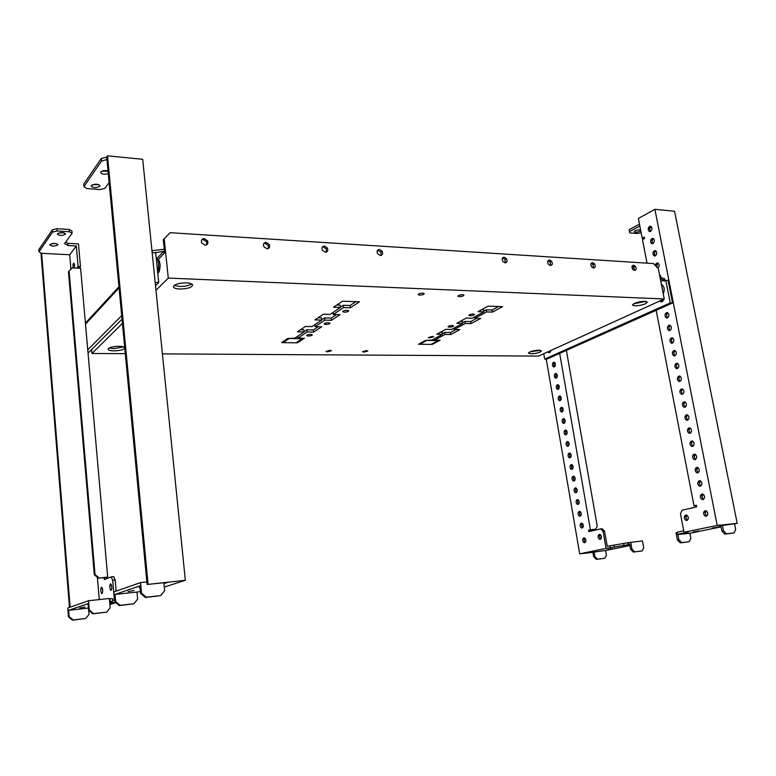 <?xml version="1.0" encoding="UTF-8"?>
<svg xmlns="http://www.w3.org/2000/svg" width="776" height="776" viewBox="0 0 776 776"><rect width="100%" height="100%" fill="white"/><g stroke="black" fill="none" stroke-linecap="round" stroke-linejoin="round"><path stroke-width="1.16" d="M159.71 267.371L159.681 268.583L158.964 268.554M158.275 269.815L158.061 269.039M347.105 310.313C344.544 310.41 343.06 310.856 342.623 311.661L344.253 312.195C346.804 312.097 348.298 311.651 348.725 310.846L347.105 310.313M310.74 334.378C308.353 334.475 306.966 334.873 306.578 335.571L308.198 336.056C310.584 335.95 311.962 335.552 312.35 334.854L310.74 334.378M432.465 336.367L428.342 337.56L429.603 337.929L433.716 336.735L432.465 336.367M473.273 313.999C470.799 314.115 469.315 314.561 468.84 315.337L470.081 315.745C472.555 315.628 474.039 315.182 474.514 314.406L473.273 313.999M452.311 325.483C449.915 325.61 448.489 326.027 448.033 326.754L449.294 327.142C451.68 327.016 453.106 326.599 453.562 325.881L452.311 325.483M328.394 322.7C325.92 322.797 324.484 323.214 324.077 323.961L325.707 324.475C328.17 324.378 329.596 323.951 330.004 323.204L328.394 322.7M422.813 293.134C420.146 293.241 418.565 293.726 418.08 294.608L419.564 295.132C422.222 295.035 423.793 294.54 424.278 293.658L422.813 293.134M329.955 350.306L326.007 351.421L327.491 351.829L331.43 350.723L329.955 350.306M366.437 350.606L362.508 351.722L363.886 352.1L367.805 350.985L366.437 350.606M462.603 294.715C459.964 294.832 458.393 295.316 457.889 296.19L459.246 296.665C461.875 296.558 463.447 296.063 463.951 295.2L462.603 294.715M186.327 282.852C178.742 282.988 174.435 284.288 173.397 286.761C173.746 288.061 175.871 288.817 179.76 289.021C187.297 288.885 191.585 287.576 192.623 285.102C192.283 283.822 190.188 283.075 186.327 282.852M174.183 285.393L179.489 286.47C184.872 286.509 188.898 285.655 191.556 283.909M124.723 347.648C124.073 346.814 122.133 346.358 118.883 346.29C112.501 346.503 108.892 347.483 108.039 349.219C108.359 350.228 110.357 350.771 114.023 350.859C119.834 350.684 123.413 349.801 124.771 348.191M109.115 348.017L113.82 348.628L123.539 346.891M538.903 350.189C533.151 350.568 529.649 351.547 528.417 353.138L531.007 353.837C536.73 353.468 540.222 352.488 541.464 350.888L538.903 350.189M529.698 351.994L539.873 350.238M644.934 301.282C638.221 301.68 634.06 302.941 632.459 305.075L634.904 305.909C641.577 305.511 645.729 304.25 647.339 302.106L644.934 301.282M633.555 303.823L645.855 301.36M633.546 265.198C631.712 265.673 631.451 267.08 632.77 269.427L634.555 270.475C636.388 269.98 636.64 268.574 635.311 266.236L633.546 265.198M592.583 262.647C590.672 263.113 590.361 264.529 591.652 266.905L593.572 268.06C595.473 267.594 595.784 266.168 594.484 263.791L592.583 262.647M591.147 263.404L593.077 264.538L593.582 268.06M549.495 259.979C547.517 260.406 547.148 261.842 548.399 264.257L550.475 265.518C552.454 265.072 552.813 263.646 551.552 261.231L549.495 259.979M547.972 260.746L550.174 262.007L550.601 265.528M504.128 257.157C502.072 257.574 501.645 259 502.848 261.454L505.079 262.851C507.135 262.424 507.562 260.988 506.35 258.544L504.128 257.157M502.508 257.962L505.011 259.339L505.36 262.851M379.445 249.416C377.194 249.765 376.583 251.191 377.621 253.723L380.318 255.498C382.578 255.149 383.179 253.703 382.131 251.181L379.445 249.416M377.475 250.357L380.919 252.055L381.055 255.43M324.465 246.002C322.127 246.322 321.439 247.748 322.389 250.299L325.299 252.258C327.637 251.938 328.326 250.502 327.365 247.951L324.465 246.002M322.321 247.04L323.32 246.904L326.221 248.853L326.279 252.132M266.178 242.384C263.753 242.665 262.977 244.091 263.83 246.652L266.973 248.824C269.388 248.533 270.164 247.098 269.301 244.537L266.178 242.384M263.821 243.548L265.111 243.315L268.224 245.468L268.234 248.611M204.272 238.542C201.76 238.795 200.887 240.201 201.624 242.781L205.01 245.177C207.512 244.915 208.395 243.489 207.629 240.919L204.272 238.542M201.653 239.871L203.293 239.512L206.649 241.889L206.62 244.828M442.33 333.719L444.745 332.409L450.4 332.516L455.929 329.528M462.486 322.758L464.931 321.429L470.673 321.565L476.668 318.335M483.778 311.166L486.251 309.818L492.081 310.002L498.58 306.501M481.644 309.673L483.545 309.731L483.894 311.855L472.186 318.209L466.347 318.053L456.802 323.282L462.593 323.417L451.516 329.441L445.773 329.325L436.733 334.272L442.436 334.369L431.931 340.082L425.471 340.441L439.313 340.635L440.137 340.198L434.531 340.111L445.055 334.417L450.71 334.514L459.848 329.606L454.154 329.49L465.26 323.485L471.003 323.621L480.645 318.441L474.863 318.286L486.591 311.933L492.43 312.107L502.625 306.636L488.104 306.142L478.006 311.671L483.894 311.855M460.401 321.312L462.273 321.361L462.593 323.417M440.283 332.332L442.126 332.361L442.436 334.369M304.027 331.721L306.821 329.839L313.358 329.965L318.218 326.735M321.681 319.828L324.514 317.918L331.187 318.092L336.474 314.571M340.412 307.218L343.293 305.278L350.092 305.492L355.854 301.66M336.765 305.065L340.13 305.172L340.441 307.461L330.139 314.396L323.33 314.212L314.969 319.906L321.71 320.071L312 326.599L305.337 326.473L297.45 331.837L304.056 331.953L294.899 338.123L287.654 338.511L303.649 338.734L304.367 338.258L297.897 338.161L307.092 332.002L313.64 332.118L321.662 326.803L315.066 326.667L324.805 320.139L331.478 320.304L339.995 314.658L333.263 314.484L343.603 307.558L350.412 307.762L359.443 301.777L342.439 301.204L333.564 307.248L340.441 307.461M318.121 317.762L321.419 317.85L321.71 320.071M300.555 329.722L303.785 329.79L304.056 331.953M155.966 290.243L168.285 278.08L664.256 298.973L538.563 356.087L162.407 353.885M125.285 353.662L91.956 353.468L122.424 323.369M425.966 340.906L424.656 340.887L419.302 343.816L420.602 343.836L425.966 340.906M418.506 344.253L432.271 344.418L418.506 344.253M283.803 342.177L288.459 339.005L286.945 338.986L282.299 342.158L283.803 342.177L283.676 341.217M281.61 342.623L297.489 342.817L281.61 342.623M301.447 339.19L296.713 342.332L298.188 342.352L302.931 339.209L301.447 339.19M431.795 343.972L433.076 343.991L438.498 341.081L437.208 341.062L431.795 343.972M664.256 298.973L658.358 268.806L653.489 263.568L170.138 232.693L164.202 238.766L168.285 278.08M537.312 350.248L537.458 351.091M164.202 238.766L163.28 239.755L164.638 252.772L158.246 259.485M632.188 265.935L633.876 266.963L634.458 270.465M91.617 349.569L91.956 353.468M432.979 343.332L433.076 343.991M303.591 338.249L303.649 338.734M350.092 305.492L350.412 307.762M343.293 305.278L343.603 307.558M332.991 312.476L333.263 314.484M331.187 318.092L331.478 320.304M324.514 317.918L324.805 320.139M314.813 324.717L315.066 326.667M313.358 329.965L313.64 332.118M306.821 329.839L307.092 332.002M297.654 336.26L297.897 338.161M298.071 341.421L298.188 342.352M420.495 343.167L420.602 343.836M492.081 310.002L492.43 312.107M486.251 309.818L486.591 311.933M474.64 316.88L474.863 318.286M470.673 321.565L471.003 323.621M464.931 321.429L465.26 323.485M453.941 328.122L454.154 329.49M450.4 332.516L450.71 334.514M444.745 332.409L445.055 334.417M434.327 338.772L434.531 340.111M99.852 186.269L100.017 185.716C97.698 183.747 94.788 183.699 91.296 185.551L91.141 186.094C93.459 188.054 96.36 188.112 99.852 186.269M108.019 170.885C104.818 170.254 102.413 170.633 100.802 172.01L100.628 172.592C101.86 174.28 104.421 174.639 108.281 173.64M134.229 590.497L128.04 591.584L134.229 590.497M140.019 587.519L139.253 587.791L140.058 587.868M163.93 583.533L168.023 582.32L147.101 584.483L106.952 159.584L101.52 161.069L83.915 186.618L86.786 188.519L99.871 189.586L104.906 188.345L109.125 182.573M140.534 582.582L113.917 591.875L114.799 601.788L115.634 601.516L120.173 605.319L133.938 603.786L137.643 599.101L136.993 592.078L115.003 594.426L139.874 585.909L140.572 593.436L141.523 593.126L140.534 582.582L146.858 581.932M140.398 591.554L136.993 592.078M164.269 587.054L185.348 580.312L147.101 584.483M164.551 583.465L164.473 582.689M148.061 584.163L107.515 155.84L142.697 159.274L185.348 580.312M107.515 155.84L106.603 157.15L106.855 159.73M106.603 157.15L101.287 158.498L83.692 184.145L83.915 186.618M101.753 171.283L108.039 171.127M92.334 184.804L98.6 184.542M101.287 158.498L101.52 161.069M115.634 601.516L115.003 594.426M114.799 601.788L119.329 605.59L133.938 603.786M119.329 605.59L120.173 605.319M141.523 593.126L146.315 597.18L160.758 595.599L164.619 590.652L163.852 582.757M160.758 595.599L145.355 597.481L140.572 593.436M146.315 597.18L145.355 597.481M57.472 233.78C60.654 232.189 63.341 232.218 65.523 233.848L65.397 234.255C62.216 235.836 59.529 235.807 57.356 234.177L57.472 233.78M49.926 244.537C53.04 243.014 55.678 243.024 57.822 244.585L57.705 244.964C54.592 246.487 51.963 246.467 49.809 244.915L49.926 244.537M102.674 590.08C102.112 586.889 101.511 586.404 100.87 588.615L100.832 590.74C101.394 593.931 101.996 594.416 102.636 592.204L102.674 590.08M111.754 586.772C111.162 583.494 110.531 583.018 109.862 585.337L109.833 587.471C110.425 590.749 111.055 591.225 111.725 588.906L111.754 586.772M74.399 267.992L74.544 265.169C74.118 262.686 73.604 262.55 73.022 264.771L73.031 267.924M85.05 607.016L79.666 607.938L85.05 607.016M69.694 254.751L41.623 253.325L38.975 251.812L52.564 232.102L57.181 230.996L69.423 231.743L72.11 233.285L64.583 243.606L68.094 245.536L76.329 245.992L69.694 254.751L70.936 269.291M97.378 577.354L99.279 599.586M70.131 607.172L41.623 253.325M88.532 600.74L89.318 610.052L93.595 613.603L106.642 612.118L110.173 607.715L109.367 598.49L88.532 600.74L67.764 608.006L68.472 616.813L69.132 616.6L68.618 610.295L88.396 608.093M109.697 602.283L112.763 601.284L112.53 598.674L109.397 598.752M106.69 578.634L106.593 577.46L104.139 577.703L104.304 579.565L111.23 576.878L112.675 580.244L114.421 599.945L112.656 600.139M115.828 602.651L109.901 604.562M109.882 602.225L109.949 603.02L115.527 602.409M112.763 601.284L109.62 601.371M68.618 610.295L88.028 603.65L88.58 610.295L92.858 613.835L106.642 612.118M109.833 598.703L110.066 601.322M76.329 245.992L78.114 266.498L80.462 266.605L78.473 243.916L67.9 243.325L68.094 245.536M78.114 266.498L77.163 267.691L79.55 268.224M80.462 266.605L79.511 267.798M111.23 576.878L113.713 576.626L115.168 580.002L116.157 591.099M112.675 580.244L115.168 580.002M104.139 577.703L98.348 578.168L107.67 577.034L80.607 268.273L72.362 267.895L69.093 271.096L95.021 574.492L99.056 577.877M106.593 577.46L107.67 577.034M69.481 607.404L40.953 252.84M38.975 251.812L38.8 249.61L52.38 229.812L56.987 228.707L69.229 229.463L71.906 231.015L72.11 233.285M65.679 242.093L67.9 243.325M56.076 243.548L51.381 243.732M63.855 232.781L58.84 232.984M52.38 229.812L52.564 232.102M56.987 228.707L57.181 230.996M69.229 229.463L69.423 231.743M69.093 271.096L68.472 271.891L94.323 574.783L98.348 578.168M95.021 574.492L94.323 574.783M89.318 610.052L88.58 610.295M93.595 613.603L92.858 613.835M88.755 610.431L89.085 614.32L85.68 618.511L73.206 619.956L69.132 616.6M85.68 618.511L72.537 620.16L68.472 616.813M72.537 620.16L73.206 619.956M640.695 230.443L639.851 231.238C637.106 232.334 635.224 232.509 634.215 231.743L635.049 230.841C637.6 229.793 639.472 229.589 640.656 230.239M638.163 229.919L636.388 230.297M706.82 516.021L705.2 513.77L706.15 510.763M703.648 513.916L703.696 512.276C705.112 509.929 706.47 510.172 707.76 513.014L707.712 514.643C706.286 517 704.938 516.758 703.648 513.916M703.512 499.356L701.95 497.154L702.93 494.108M700.408 497.28L700.456 495.631C701.863 493.284 703.211 493.507 704.492 496.31L704.443 497.959C703.017 500.316 701.679 500.093 700.408 497.28M700.873 485.989L699.351 483.826L700.35 480.761M697.799 483.943L697.857 482.274C699.263 479.937 700.602 480.14 701.863 482.915L701.814 484.573C700.398 486.93 699.06 486.717 697.799 483.943M698.235 472.681L696.761 470.557L697.779 467.472M695.209 470.663L695.267 468.985C696.673 466.648 698.002 466.842 699.254 469.587L699.195 471.255C697.789 473.612 696.46 473.409 695.209 470.663M695.616 459.44L694.18 457.355L695.228 454.241M692.628 457.452L692.687 455.764C694.093 453.417 695.412 453.601 696.654 456.317L696.596 458.005C695.189 460.352 693.87 460.168 692.628 457.452M690.407 433.144L689.059 431.146L689.117 429.438L690.145 427.974M687.517 431.204L687.575 429.497C688.972 427.159 690.281 427.314 691.494 429.982L691.435 431.679C690.029 434.026 688.719 433.871 687.517 431.204M687.827 420.088L686.517 418.128L686.585 416.411L687.623 414.937M684.975 418.177L685.043 416.46C686.43 414.112 687.73 414.268 688.933 416.896L688.865 418.613C687.468 420.961 686.168 420.815 684.975 418.177M685.257 407.099L683.986 405.169L684.054 403.442L685.111 401.958M682.443 405.208L682.511 403.481C683.908 401.144 685.198 401.27 686.382 403.879L686.314 405.615C684.917 407.953 683.627 407.827 682.443 405.208M682.696 394.169L681.464 392.278L681.541 390.541L682.618 389.048M679.922 392.307L679.999 390.561C681.386 388.223 682.667 388.349 683.85 390.929L683.772 392.666C682.376 395.013 681.095 394.887 679.922 392.307M680.154 381.297L678.952 379.445L679.039 377.689L680.125 376.185M677.419 379.464L677.496 377.699C678.884 375.371 680.154 375.477 681.318 378.038L681.241 379.784C679.854 382.131 678.573 382.015 677.419 379.464M677.623 368.484L676.459 366.67L676.546 364.904L677.652 363.391M674.926 366.679L675.013 364.904C676.391 362.576 677.652 362.673 678.806 365.205L678.728 366.97C677.341 369.308 676.071 369.211 674.926 366.679M675.101 355.738L673.975 353.963L674.063 352.178L675.188 350.655M672.443 353.953L672.53 352.168C673.908 349.84 675.168 349.928 676.303 352.43L676.216 354.205C674.839 356.543 673.578 356.456 672.443 353.953M672.588 343.05L671.502 341.304L671.599 339.51L672.734 337.977M669.969 341.285L670.066 339.49C671.434 337.162 672.685 337.24 673.81 339.713L673.723 341.508C672.346 343.836 671.095 343.768 669.969 341.285M670.095 330.411L669.048 328.714L669.145 326.9L670.289 325.357M667.505 328.675L667.612 326.861C668.98 324.543 670.221 324.61 671.337 327.065L671.24 328.869C669.863 331.197 668.621 331.129 667.505 328.675M667.612 317.84L666.594 316.171L666.7 314.348L667.864 312.806M665.061 316.123L665.168 314.299C666.526 311.981 667.767 312.039 668.873 314.464L668.767 316.288C667.399 318.616 666.157 318.558 665.061 316.123M659.813 276.246L660.628 275.47M659.61 275.218L661.598 277.924M657.786 268.127L656.903 266.605L657.029 264.723L658.242 263.142M655.322 265.537L655.507 264.626C656.855 262.317 658.058 262.337 659.115 264.665L658.999 266.546L657.747 268.147M655.361 255.847L654.517 254.353L654.643 252.452L655.865 250.871M652.985 254.247L653.12 252.345C654.469 250.047 655.662 250.056 656.709 252.365L656.583 254.256C655.225 256.555 654.032 256.555 652.985 254.247M687.439 520.24L685.906 518.028L686.789 515.099M684.364 518.174L684.413 516.535C685.79 514.275 687.09 514.537 688.312 517.301L688.263 518.95C686.886 521.21 685.586 520.948 684.364 518.174M650.55 231.442L649.764 230.016L649.9 228.086L651.132 226.495M648.232 229.89L648.377 227.96C649.716 225.671 650.899 225.661 651.918 227.921L651.782 229.841C650.433 232.14 649.25 232.15 648.232 229.89M652.946 243.615L652.131 242.16L652.267 240.24L653.489 238.659M650.608 242.034L650.744 240.124C652.082 237.834 653.276 237.825 654.304 240.114L654.178 242.025C652.829 244.324 651.636 244.324 650.608 242.034M693.007 446.258L691.61 444.221L691.668 442.524L692.677 441.078M690.068 444.299L690.126 442.601C691.532 440.254 692.842 440.428 694.064 443.115L694.006 444.813C692.599 447.16 691.29 446.986 690.068 444.299M693.007 532.035L698.914 530.997L693.007 532.035M712.116 528.116L718.198 527.04L712.116 528.116M722.408 525.274L723.494 530.794L721.893 531.114L720.826 525.711L718.867 526.002L737.2 523.363L674.538 211.247L654.895 209.326L717.208 525.43L737.2 523.363M641.122 232.654L637.125 233.508L629.743 232.907L629.511 231.636L639.841 226.02M651.627 227.087L648.183 228.939M677.283 532.511L676.032 532.773L677.409 540.009L678.874 539.718L677.894 534.538L689.883 533.267L721.059 526.894M683.714 530.842L677.225 532.2L677.681 534.489L678.631 534.392L677.894 534.538M696.402 505.583L694.016 505.797L696.344 505.254L696.654 506.854L682.123 510.191L680.474 513.857L683.995 532.288L717.208 525.43M688.39 531.822L683.995 532.288M688.428 532.045L677.613 534.276M644.449 237.912L642.188 238.184L638.376 218.473L654.895 209.326M642.188 238.184L644.284 237.068L644.565 238.523L642.47 239.629L647.029 263.151M694.016 505.797L656.166 310.322M629.743 232.907L629.152 229.764L639.472 224.128M629.152 229.764L629.511 231.636M652.005 242.374L652.286 243.79M653.741 251.24L653.964 252.404M654.343 254.344L654.672 256.022M656.137 263.5L656.36 264.674M656.738 266.595L656.855 267.186M665.827 313.135L666.06 314.329M668.282 325.687L668.514 326.89M670.745 338.297L670.978 339.5M673.219 350.965L673.452 352.178M675.712 363.701L675.944 364.904M678.205 376.486L678.437 377.699M680.717 389.339L680.95 390.541M683.239 402.249L683.472 403.452M685.771 415.218L686.003 416.431M688.322 428.255L688.554 429.458M690.873 441.35L691.115 442.553M693.443 454.503L693.676 455.706M696.023 467.724L696.266 468.927M698.623 481.004L698.856 482.206M701.232 494.351L701.465 495.544M677.409 540.009L680.261 542.87L689.233 541.745L690.873 538.398L689.883 533.267M689.233 541.745L681.726 542.579L678.874 539.718M680.261 542.87L681.726 542.579M723.494 530.794L726.443 533.791L734.067 532.957L735.687 529.484L734.552 523.8M721.893 531.114L724.832 534.111L734.067 532.957M726.443 533.791L724.832 534.111M584.735 537.991L584.153 540.484L585.288 542.434M582.689 540.639C583.601 543.064 584.629 543.384 585.764 541.6L585.861 539.941C584.949 537.516 583.921 537.196 582.776 538.981L582.689 540.639M582.213 523.296L581.622 525.808L582.718 527.719M580.147 525.953C581.049 528.349 582.068 528.66 583.212 526.865L583.3 525.197C582.398 522.801 581.379 522.49 580.244 524.275L580.147 525.953M580.186 511.491L579.585 514.032L580.652 515.904M578.11 514.158C579.003 516.535 580.021 516.835 581.156 515.041L581.253 513.363C580.361 510.986 579.342 510.695 578.217 512.48L578.11 514.158M578.168 499.744L577.548 502.295L578.595 504.138M576.083 502.412C576.966 504.778 577.975 505.06 579.109 503.275L579.216 501.587C578.324 499.23 577.315 498.939 576.19 500.724L576.083 502.412M576.17 488.046L575.53 490.616L576.549 492.43M574.065 490.723C574.938 493.061 575.947 493.332 577.072 491.548L577.179 489.85C576.306 487.512 575.297 487.241 574.172 489.025L574.065 490.723M574.162 476.386L573.522 478.986L574.512 480.761M572.058 479.083C572.921 481.392 573.92 481.663 575.045 479.878L575.152 478.171C574.288 475.853 573.289 475.591 572.164 477.366L572.058 479.083M572.174 464.785L571.514 467.394L572.484 469.14M570.059 467.482C570.913 469.781 571.902 470.033 573.028 468.248L573.144 466.531C572.281 464.242 571.291 463.98 570.166 465.765L570.059 467.482M570.195 453.233L569.516 455.861L570.457 457.578M568.061 455.939C568.915 458.209 569.894 458.451 571.02 456.676L571.136 454.949C570.282 452.68 569.293 452.427 568.178 454.202L568.061 455.939M568.216 441.719L567.537 444.367L568.449 446.055M566.073 444.435C566.917 446.685 567.896 446.928 569.012 445.152L569.138 443.406C568.294 441.156 567.314 440.923 566.199 442.698L566.073 444.435M566.257 430.263L565.558 432.93L566.451 434.589M564.103 432.989C564.928 435.22 565.908 435.443 567.023 433.668L567.14 431.922C566.305 429.691 565.335 429.458 564.22 431.233L564.103 432.989M564.298 418.856L563.589 421.533L564.453 423.162M562.134 421.581C562.949 423.793 563.919 424.016 565.035 422.241L565.161 420.476C564.336 418.264 563.366 418.051 562.26 419.816L562.134 421.581M562.348 407.487L561.62 410.184L562.464 411.784M560.165 410.223C560.98 412.415 561.95 412.628 563.056 410.853L563.182 409.078C562.367 406.896 561.407 406.682 560.301 408.448L560.165 410.223M560.408 396.167L559.671 398.883L560.485 400.455M558.216 398.912C559.021 401.085 559.981 401.289 561.087 399.524L561.223 397.729C560.408 395.566 559.457 395.362 558.351 397.128L558.216 398.912M558.468 384.896L557.721 387.631L558.516 389.174M556.276 387.651C557.071 389.804 558.022 389.998 559.127 388.233L559.263 386.429C558.458 384.285 557.507 384.091 556.411 385.847L556.276 387.651M556.547 373.673L555.781 376.428L556.557 377.931M554.336 376.438C555.121 378.562 556.072 378.746 557.168 376.99L557.313 375.177C556.518 373.052 555.577 372.858 554.481 374.614L554.336 376.438M554.627 362.489L553.851 365.263L554.607 366.738M552.405 365.263C553.191 367.368 554.122 367.552 555.228 365.797L555.373 363.963C554.588 361.858 553.647 361.684 552.551 363.43L552.405 365.263M600.236 534.518L599.615 537.07L600.808 539.058M598.141 537.225C599.091 539.708 600.158 540.018 601.342 538.156L601.419 536.497C600.469 534.024 599.402 533.713 598.228 535.566L598.141 537.225M623.341 546.314L628.628 545.392L623.341 546.314M607.433 549.573L612.584 548.68L607.433 549.573M629.937 545.509L605.59 550.485L592.854 552.25M595.987 529.969L595.784 528.844M606.095 548.38L629.084 544.568L628.725 542.599L607.239 546.265L604.572 531.221L603.088 531.366L606.095 548.38L579.691 553.831L592.874 552.366M628.725 542.599L642.47 540.92L643.731 547.778L642.082 550.979L634.72 551.814L631.965 549.098L630.636 549.369L629.743 544.432L629.084 544.568M590.255 531.288L590.041 530.037L588.567 530.183L588.809 531.618L600.673 528.893L603.088 531.366M627.803 542.705L628.162 544.674M623.603 543.355L623.952 545.324M614.155 545.324L614.505 547.264M610.014 545.965L610.363 547.914M604.572 531.221L602.157 528.747L600.673 528.893M590.041 530.037L595.561 529.251L590.42 529.756L559.661 353.39M588.567 530.183L590.42 529.756M546.246 359.104L579.691 553.831M566.373 350.393L597.258 526.177L595.561 529.251M631.965 549.098L630.713 542.191M642.082 550.979L633.391 552.075L630.636 549.369M634.72 551.814L633.391 552.075M592.796 551.93L593.64 556.77L594.872 556.518L597.549 559.118L604.766 558.283L606.425 555.199L605.59 550.485M594.872 556.518L594.038 551.775M593.64 556.77L596.317 559.36L604.766 558.283M596.317 559.36L597.549 559.118M661.385 284.297C663.897 285.878 664.702 288.585 663.819 292.416L663.237 293.794M164.58 238.377L165.918 237.01M152.154 252.636L155.695 252.86L158.721 282.551L155.51 285.752M152.416 252.656L151.98 250.92M85.418 323.126L118.961 286.732M154.434 252.792L163.736 251.298L156.878 258.544M88.047 353.128L122.036 319.188M85.505 324.164L119.067 287.857M87.756 349.84L121.696 315.628M152.222 250.658L164.269 249.222M163.736 251.298L164.26 253.17M155.171 282.406L158.721 282.551M165.967 236.961L166.791 236.108M633.808 266.886L632.566 268.593M660.357 279.03L663.722 279.942L663.975 281.193L665.798 280.33L670.241 302.912L672.549 302.999L546.857 359.113L544.684 359.104L543.763 353.73M670.241 302.912L544.684 359.104M549.592 352.576L548.583 351.538L549.592 352.576M549.486 351.13L550.145 352.207M547.74 351.926C548.942 353.158 549.98 352.857 550.873 351.024L551.038 350.422M662.287 301.544L661.356 300.293M660.434 300.71L661.695 301.806L660.434 300.71M663.247 293.784L663.926 297.286M663.839 299.167L663.742 299.507C662.646 301.932 661.268 302.465 659.59 301.088M665.013 280.699L664.634 278.749L660.056 277.507M665.798 280.33L666.923 280.388M672.549 302.999L668.107 280.437L666.953 280.369M660.803 281.329L663.722 279.942M159.361 270.873L160.001 265.402C159.74 261.279 158.896 259.271 157.46 259.378M158.285 273.016C159.439 271.571 160.011 269.039 160.001 265.402C160.351 266.41 159.817 267.633 158.391 269.059C158.915 263.132 158.197 259.494 156.238 258.146M157.664 272.153L158.391 269.059L157.344 269.01M159.119 270.514L159.701 269.447M160.166 265.576C159.914 262.841 159.303 261.755 158.343 262.307M158.479 268.991L159.546 269.039M158.789 268.729L159.672 268.768M206.649 241.889L207.629 240.919M268.224 245.468L269.301 244.537M326.221 248.853L327.365 247.951M380.919 252.055L382.131 251.181M505.011 259.339L506.35 258.544M550.174 262.007L551.552 261.231M593.077 264.538L594.484 263.791M633.876 266.963L635.311 266.236M102.393 588.46L100.87 588.615M111.482 585.172L109.862 585.337M74.515 264.849L73.022 264.771M703.696 512.276L705.248 512.131M700.456 495.631L701.999 495.505M697.857 482.274L699.399 482.168M695.267 468.985L696.809 468.888M692.687 455.764L694.239 455.677M687.575 429.497L689.117 429.438M685.043 416.46L686.585 416.411M682.511 403.481L684.054 403.442M679.999 390.561L681.541 390.541M677.496 377.699L679.039 377.689M675.013 364.904L676.546 364.904M672.53 352.168L674.063 352.178M670.066 339.49L671.599 339.51M667.612 326.861L669.145 326.9M665.168 314.299L666.7 314.348M655.507 264.626L657.029 264.723M653.12 252.345L654.643 252.452M684.413 516.535L685.955 516.389M648.377 227.96L649.9 228.086M650.744 240.124L652.267 240.24M690.126 442.601L691.668 442.524M598.228 535.566L599.702 535.421M552.551 363.43L554.006 363.44M554.481 374.614L555.926 374.614M556.411 385.847L557.866 385.827M558.351 397.128L559.806 397.099M560.301 408.448L561.756 408.409M562.26 419.816L563.715 419.767M564.22 431.233L565.675 431.175M566.199 442.698L567.654 442.63M568.178 454.202L569.642 454.125M570.166 465.765L571.631 465.678M572.164 477.366L573.629 477.269M574.172 489.025L575.637 488.919M576.19 500.724L577.654 500.607M578.217 512.48L579.682 512.354M580.244 524.275L581.709 524.139M582.776 538.981L584.25 538.835M662.966 292.377L663.819 292.416"/></g></svg>
